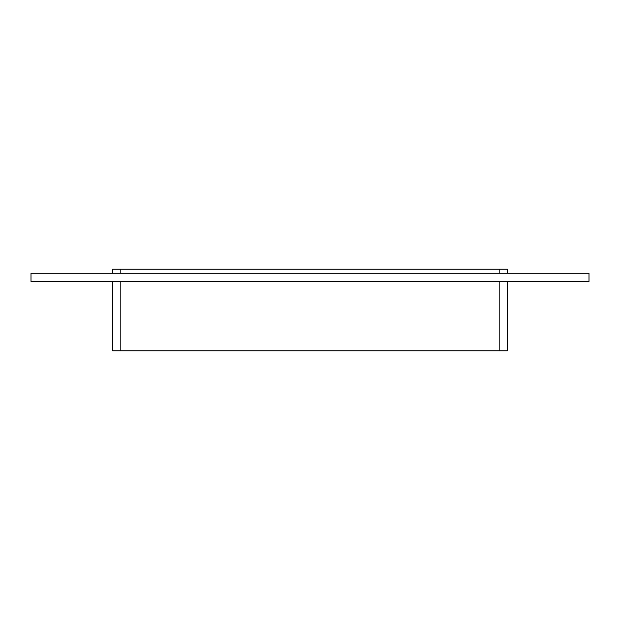 <?xml version="1.0" encoding="UTF-8"?>
<svg xmlns="http://www.w3.org/2000/svg" width="620" height="620" viewBox="0 0 620 620"><rect width="100%" height="100%" fill="white"/><g stroke="black" fill="none" stroke-linecap="round" stroke-linejoin="round"><path stroke-width="0.93" d="M589 281.418L31 281.418L31 273.257L589 273.257L589 281.418M507.338 273.257L507.338 269.173L499.178 269.173L499.178 273.257M499.178 281.418L499.178 350.827L507.338 350.827L507.338 281.418M120.823 273.257L120.823 269.173L499.178 269.173M499.178 350.827L120.823 350.827L120.823 281.418M120.823 269.173L112.662 269.173L112.662 273.257M112.662 281.418L112.662 350.827L120.823 350.827"/></g></svg>
